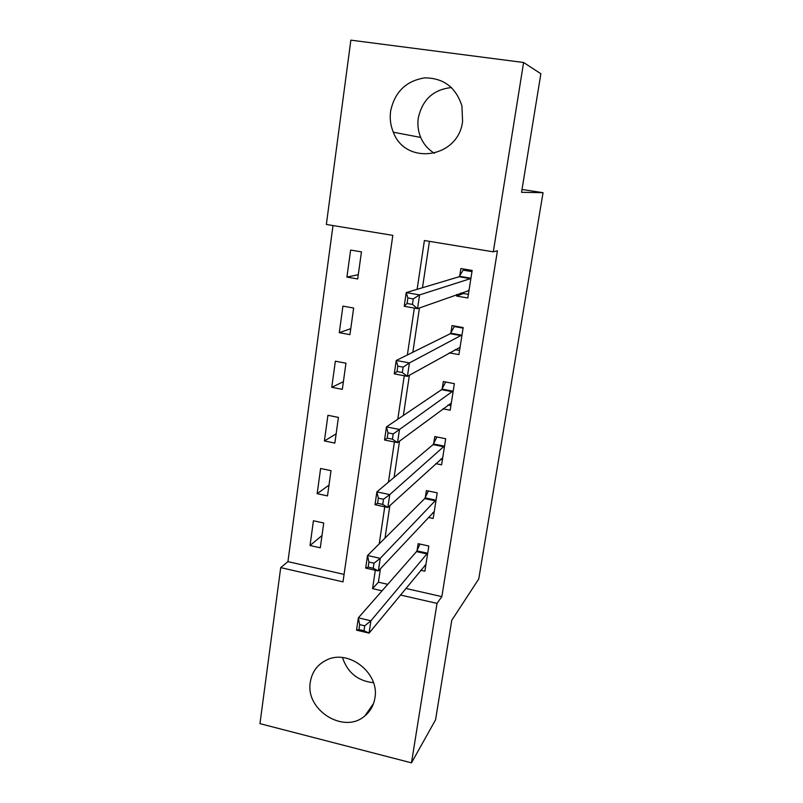 <?xml version="1.0" encoding="UTF-8"?>
<svg xmlns="http://www.w3.org/2000/svg" width="803" height="803" viewBox="0 0 803 803"><rect width="100%" height="100%" fill="white"/><g stroke="black" fill="none" stroke-linecap="round" stroke-linejoin="round"><path stroke-width="1.2" d="M434.423 153.283C428.23 149.529 423.653 144.249 420.702 137.423C418.152 131.28 417.339 124.856 418.273 118.131C422.298 99.672 433.369 89.484 451.477 87.557M462.578 121.363C458.493 158.271 405.635 165.92 393.329 132.214C390.539 125.529 389.636 118.523 390.619 111.195C394.674 92.044 405.987 80.942 424.546 77.891C443.376 77.881 455.833 87.206 461.916 105.876L462.578 121.363M373.485 682.721C357.867 681.014 347.538 672.623 342.479 657.557M374.891 698.058C373.696 705.335 370.374 711.257 364.923 715.834C344.146 734.625 304.959 710.073 310.339 682.008C312.006 671.89 317.366 664.593 326.409 660.116C348.382 648.613 379.859 673.085 374.891 698.058M523.596 62.493L540.871 73.746L521.548 192.298L543.039 192.69L478.759 578.943L451.768 620.307L435.547 719.849L411.487 762.85L259.961 723.644L280.709 567.621L343.001 581.874L392.818 235.359L326.349 224.469L350.861 40.15L523.596 62.493L493.293 251.821L424.396 240.529L417.128 289.331M332.994 225.563L287.936 561.628L280.709 567.621M287.936 561.628L344.075 574.396M320.277 547.817L323.729 523.004L313.431 520.756L310.028 545.518L320.277 547.817M327.504 495.903L331.007 470.658L320.618 468.49L317.155 493.694L327.504 495.903M334.851 443.085L338.424 417.399L327.925 415.312L324.402 440.957L334.851 443.085M342.329 389.335L345.963 363.197L335.353 361.199L331.769 387.297L342.329 389.335M349.937 334.64L353.641 308.031L342.921 306.124L339.278 332.683L349.937 334.64M357.686 278.952L361.46 251.871L350.63 250.054L346.916 277.095L357.686 278.952M405.826 588.438L441.851 596.629L497.418 250.837L493.293 251.821M429.434 241.362L422.488 287.725M419.457 307.94L412.832 352.256M409.389 375.252L403.367 415.472M399.523 441.118L394.092 477.414M389.877 505.599L385.008 538.12M380.421 568.735L378.404 582.195L387.769 584.323M420.762 570.271L424.877 571.194L428.832 546.01L418.142 543.671L417.078 550.507M428.33 517.453L433.158 518.477L437.193 492.841L426.383 490.593L425.309 497.549M425.249 497.92L425.128 498.673M435.778 463.642L441.6 464.827L445.695 438.739L434.784 436.561L433.68 443.647M433.63 443.999L433.52 444.691M442.915 408.807L450.182 410.213L454.357 383.653L443.326 381.566L442.202 388.782M442.152 389.114L442.051 389.736M449.289 352.848L458.925 354.615L463.17 327.564L452.019 325.576L450.884 332.914M450.834 333.225L450.744 333.787M456.867 294.4L456.606 296.056L467.818 297.993L472.154 270.44L460.882 268.553L459.717 276.031M543.039 192.69L522 189.488M441.851 596.629L437.013 603.384L411.487 762.85M375.302 570.26L372.572 588.639L382.077 590.817M400.416 595.013L437.013 603.384M414.338 308.071L407.362 354.966M404.26 375.754L397.786 419.236M394.403 441.981L388.421 482.191M384.747 506.803L379.237 543.862M378.404 582.195L372.572 588.639M321.983 535.541L310.028 545.518M358.279 274.676L346.916 277.095M350.77 328.648L339.278 332.683M343.393 381.696L331.769 387.297M336.136 433.841L324.402 440.957M328.999 485.122L317.155 493.694M463.522 293.507L456.606 296.056M425.078 565.021L425.821 565.182M364.713 625.818L359.674 624.624L358.941 629.572L363.98 630.767L364.713 625.818L370.906 620.789L369.069 633.125L356.532 630.154L358.349 617.838L370.906 620.789L427.758 552.855M425.951 564.389L369.069 633.125L363.98 630.767M359.674 624.624L358.349 617.838L416.486 551.611L419.989 544.073M358.941 629.572L356.532 630.154M432.817 512.645L434.042 512.906M374.007 563.194L368.908 562.05L368.155 567.109L373.265 568.253L374.007 563.194L380.231 558.356L378.354 570.953L365.676 568.092L367.523 555.525L380.231 558.356L436.099 499.817M434.252 511.551L378.354 570.953L373.265 568.253M368.908 562.05L367.523 555.525L424.727 498.573L428.38 491.004M368.155 567.109L365.676 568.092M440.506 459.326L442.403 459.717M383.513 499.235L378.343 498.141L377.581 503.3L382.74 504.404L383.513 499.235L389.756 494.598L387.839 507.466L375.001 504.726L376.888 491.888L389.756 494.598L444.581 445.836M442.704 457.78L387.839 507.466L382.74 504.404M378.343 498.141L376.888 491.888L433.098 444.601L436.942 436.993M377.581 503.3L375.001 504.726M448.004 405.013L450.915 405.575M393.209 433.901L387.979 432.857L387.197 438.127L392.426 439.181L393.209 433.901L399.492 429.475L397.525 442.614L384.527 439.994L386.464 426.885L399.492 429.475L453.223 390.87M451.306 403.036L397.525 442.614L392.426 439.181M387.979 432.857L386.464 426.885L441.63 389.656L445.685 382.017M387.197 438.127L384.527 439.994M455.02 349.626L459.577 350.459M455.221 326.138L454.317 326.57L463.08 328.136M403.126 367.132L397.826 366.138L397.023 371.528L402.323 372.532L403.126 367.132L409.43 362.926L407.422 376.356L394.263 373.867L396.24 360.467L409.43 362.926L462.016 334.921M460.069 347.297L407.422 376.356L402.323 372.532M397.826 366.138L396.24 360.467L450.312 333.707L454.317 326.57M397.023 371.528L394.263 373.867M460.681 293.025L468.39 294.35M465.81 269.376L463.11 270.129L471.963 271.625M413.254 298.897L407.884 297.963L407.071 303.474L412.441 304.417L413.254 298.897L419.588 294.922L417.54 308.643L404.21 306.294L406.228 292.593L419.588 294.922L470.438 278.651L470.97 277.938M468.992 290.545L417.54 308.643L412.441 304.417M407.884 297.963L406.228 292.593L459.165 276.734L463.11 270.129M407.071 303.474L404.21 306.294M427.176 553.97L416.486 551.611M427.597 553.217L416.918 550.868M435.517 500.861L424.717 498.583L435.527 500.841M435.939 500.169L425.148 497.89M444.019 446.789L433.098 444.601M444.42 446.157L433.52 443.979M452.661 391.754L441.63 389.656M453.063 391.181L442.041 389.094M461.464 335.714L450.312 333.707M461.866 335.212L450.724 333.205M468.912 290.355L468.33 290.254M470.438 278.651L459.165 276.734M470.819 278.209L459.567 276.302M393.329 132.214L420.702 137.423M364.923 715.834L373.515 703.548M444.069 446.739L433.148 444.551M452.762 391.663L441.73 389.565M461.605 335.604L450.463 333.596M470.618 278.511L459.346 276.603"/></g></svg>
